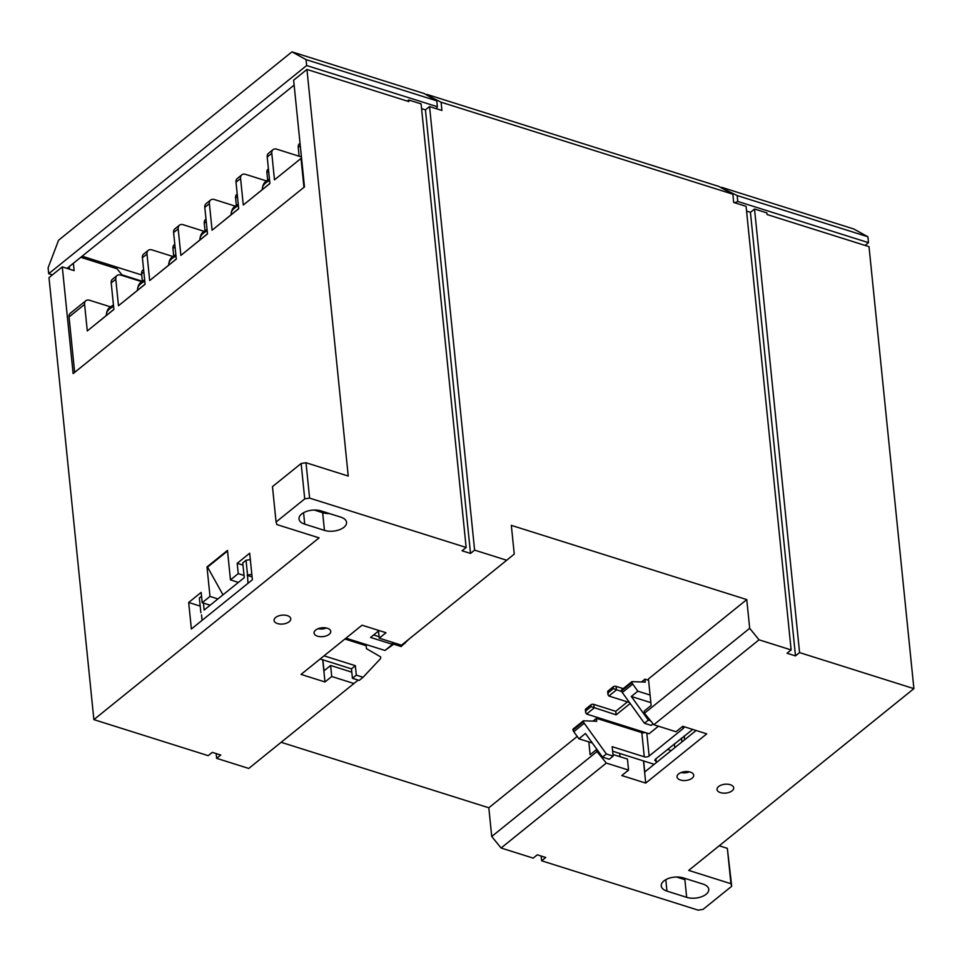 <?xml version="1.0" encoding="UTF-8"?>
<svg xmlns="http://www.w3.org/2000/svg" width="962" height="962" viewBox="0 0 962 962"><rect width="100%" height="100%" fill="white"/><g stroke="black" fill="none" stroke-linecap="round" stroke-linejoin="round"><path stroke-width="1.44" d="M287.337 615.632A8.381 4.449 174.2 0 0 278.427 615.969A8.381 4.449 174.2 0 0 274.074 620.442A8.381 4.449 174.2 0 0 277.501 623.568A8.381 4.449 174.2 0 0 286.411 623.232A8.381 4.449 174.2 0 0 290.764 618.746A8.381 4.449 174.2 0 0 287.337 615.632M327.32 628.234A8.381 4.449 174.2 0 0 318.41 628.583A8.381 4.449 174.2 0 0 314.057 633.056A8.381 4.449 174.2 0 0 317.496 636.171A8.381 4.449 174.2 0 0 326.395 635.834A8.381 4.449 174.2 0 0 330.748 631.361A8.381 4.449 174.2 0 0 327.32 628.234M690.295 772.089A8.381 4.449 174.2 0 0 681.385 772.426A8.381 4.449 174.2 0 0 677.032 776.899A8.381 4.449 174.2 0 0 680.471 780.026A8.381 4.449 174.2 0 0 689.369 779.689A8.381 4.449 174.2 0 0 693.722 775.216A8.381 4.449 174.2 0 0 690.295 772.089M730.278 784.703A8.381 4.449 174.2 0 0 721.368 785.04A8.381 4.449 174.2 0 0 717.015 789.513A8.381 4.449 174.2 0 0 720.454 792.628A8.381 4.449 174.2 0 0 729.352 792.291A8.381 4.449 174.2 0 0 733.705 787.818A8.381 4.449 174.2 0 0 730.278 784.703M321.116 510.942A13.973 7.407 174.2 0 0 306.277 511.495A13.973 7.407 174.2 0 0 299.026 518.963A13.973 7.407 174.2 0 0 304.738 524.158L324.447 530.375A13.973 7.407 174.2 0 0 339.285 529.809A13.973 7.407 174.2 0 0 346.548 522.354A13.973 7.407 174.2 0 0 340.825 517.147L321.116 510.942M676.514 877.007L684.872 879.641A13.973 7.407 -5.8 0 1 680.615 877.26M799.578 652.597L913.9 688.648L869.011 246.657L767.075 214.526L766.906 212.915L754.521 209.019L799.578 652.597L795.49 655.904L787.036 653.246L791.137 649.939L746.079 206.349L733.681 202.441L732.852 194.192L441.089 102.2L426.527 94.829M427.008 94.432L718.77 186.412L732.852 194.192M358.165 680.098L248.749 768.446L216.654 758.333L216.173 753.583M322.883 659.836L324.002 670.815L330.615 665.476L351.803 672.161M588.828 741.906L590.127 754.725L596.741 749.386L596.969 751.575L491.738 836.495L501.082 848.003L533.188 858.128L537.277 854.821L545.731 857.479L541.63 860.786L541.149 856.036M577.212 736.435L488.816 807.779L491.738 836.495M596.969 751.575L606.313 763.07L501.082 848.003M612.962 754.497L627.44 759.054L628.559 770.093L621.801 775.54L645.73 783.092L706.745 733.85L682.804 726.298L676.045 731.757L653.811 724.747L759.03 639.814L791.137 649.939M620.045 756.733L619.708 753.426M686.664 897.33A13.973 7.407 174.2 0 0 701.502 896.764A13.973 7.407 174.2 0 0 708.766 889.309A13.973 7.407 174.2 0 0 703.042 884.102L683.333 877.897A13.973 7.407 174.2 0 0 668.494 878.45A13.973 7.407 174.2 0 0 661.243 885.918A13.973 7.407 174.2 0 0 666.955 891.113L686.664 897.33L684.872 879.641M209.993 596.428L202.212 602.705L201.166 592.388L188.684 602.465L191.378 629.004L252.381 579.761L249.687 553.222L237.205 563.311L238.251 573.629L230.471 579.906L227.477 550.42L206.998 566.943L209.993 596.428L217.917 598.929M306.938 69.444L348.232 476.058L306 462.734L309.596 498.112L466.149 547.474L421.091 103.884L408.706 99.988L408.862 101.587L306.938 69.444L293.626 80.183L304.473 186.905L73.136 373.617L62.289 266.895L48.99 277.633L93.879 719.624L208.201 755.663L212.301 752.356L220.743 755.026L216.654 758.333M309.596 498.112L304.726 498.881L276.07 522.005L276.84 524.555L319.071 537.866L93.879 719.624M913.9 688.648L688.708 870.394L730.94 883.717L731.709 886.255L703.054 909.379L698.184 910.148L541.63 860.786M80.772 257.311L116.991 268.735L121.982 274.867L142.256 281.265M73.377 263.275L74.122 270.623L62.289 266.895M407.323 101.094L408.706 99.988M421.572 108.634L425.445 109.86L429.545 106.554L441.931 110.462L441.089 102.2M754.521 209.019L750.432 212.313L746.56 211.099M606.313 763.07L628.559 770.093M466.149 547.474L462.061 550.781L470.502 553.439L474.603 550.132L506.697 560.257L401.479 645.189L379.232 638.167L385.978 632.719L362.049 625.18L301.046 674.41L324.976 681.962L331.734 676.502L353.98 683.525M506.697 560.257L514.249 554.076L511.327 525.36L746.765 599.591L648.448 678.944L651.142 705.483L644.239 711.05L644.456 713.239L653.811 724.747M200.192 606.096L188.684 602.465M242.989 565.127L237.205 563.311M281.144 742.303L488.816 807.779M746.765 599.591L749.687 628.306L644.456 713.239M749.687 628.306L759.03 639.814M474.603 550.132L429.545 106.554M69.541 269.18L69.276 266.582M795.49 655.904L750.432 212.313M470.502 553.439L425.445 109.86M731.709 886.255L727.356 848.34L730.94 883.717M727.356 848.34L719.215 845.766M306 462.734L301.142 463.504L272.474 486.628L276.07 522.005M301.142 463.504L304.726 498.881M314.297 510.052L322.655 512.686A13.973 7.407 174.2 0 0 329.461 513.576M643.638 760.966L644.756 771.945L696.103 730.495M671.223 750.576L667.532 749.41M210.137 605.206L202.212 602.705M244.035 575.456L238.251 573.629M238.396 582.407L230.471 579.906M643.482 760.918L645.73 783.092M330.615 665.476L331.734 676.502M322.727 659.788L324.976 681.962M378.427 630.338L379.232 638.167M227.537 551.01L207.564 567.123L222.98 594.841M324.05 655.843L355.351 665.704L351.467 668.855L320.166 658.982M202.08 620.358L201.527 614.898M200.866 612.698L199.362 597.955L201.551 596.187M250.336 559.607L246.044 560.281L242.761 562.926L244.264 577.669L204.136 610.052L203.427 603.09M379.076 636.688L373.617 634.968M355.351 665.704L356.313 675.144L363.071 677.272L380.243 658.946A3.499 2.297 51.1 0 0 380.712 657.767L380.627 656.866L366.474 648.665L366.173 645.718L344.901 639.008M251.828 574.35L247.535 575.023L246.044 560.281M247.535 575.023L247.943 583.345M393.302 644.504L384.944 650.468L345.947 638.167M378.499 631.024L370.562 637.433L392.52 644.36L392.316 642.303M409.235 638.924L401.154 646.536L394.396 644.408L394.24 642.905M318.182 628.667A7.684 4.076 174.2 0 0 326.395 627.994M363.071 677.272L359.187 680.411L352.429 678.282L351.467 668.855M247.126 575.348L252.092 576.911M404.064 643.097L405.038 643.398M356.313 675.144L352.429 678.282M394.396 644.408L395.695 643.362M654.22 764.309L612.626 751.19M683.056 726.382A3.499 1.852 -5.8 0 1 683.778 727.368A3.499 1.852 -5.8 0 1 683.116 728.607L649.134 756.036A3.499 1.852 -5.8 0 1 644.275 756.805L612.169 746.68L613.131 756.12L609.247 759.258L602.489 757.118L585.449 733.489L578.896 738.78L592.303 743.001M692.724 729.424L655.435 759.174L654.773 760.413L657.094 761.988M650.072 695.045L637.854 691.185L632.743 684.09A3.499 2.297 -128.9 0 1 631.986 682.539L631.902 681.637L645.261 682.106L644.961 679.16L648.58 680.302M623.232 688.624L616.101 686.375A2.092 1.106 174.2 0 0 613.191 686.832L608.068 690.969A2.092 1.106 174.2 0 0 607.671 691.714L607.972 694.6L608.249 692.736L613.371 688.6L621.765 691.582M590.872 704.845L585.762 708.982A2.092 1.106 174.2 0 0 585.365 709.728L585.654 712.601L585.93 710.75L591.053 706.613L616.113 714.85L615.752 711.315L593.794 704.388A2.092 1.106 174.2 0 0 590.872 704.845L591.053 706.613M645.31 732.563A3.499 1.852 -5.8 0 1 641.822 732.623L596.452 718.325L592.965 721.139M627.44 701.875L615.752 711.315M641.486 681.974L644.961 679.16M578.896 738.78L573.785 731.685A3.499 2.297 -128.9 0 1 573.027 730.122L572.943 729.22L583.381 720.791L596.741 721.272L596.452 718.325M631.902 681.637L621.452 690.055L621.548 690.957L631.986 682.539M653.09 723.857L651.214 725.384L644.456 723.256L622.294 692.52A3.499 2.297 -128.9 0 1 621.548 690.957M629.521 702.537L608.886 696.031L607.972 694.6M616.113 714.85L630.206 703.487M658.441 726.202L649.085 733.753L586.579 714.044L585.654 712.601M573.027 730.122L583.465 721.692L583.381 720.791M583.465 721.692A3.499 2.297 51.1 0 0 584.223 723.256L606.373 753.98L613.131 756.12M681.156 772.51A7.684 4.076 174.2 0 0 689.369 771.849M606.373 753.98L602.489 757.118M644.456 723.256L648.34 720.117L631.3 696.476L650.853 702.633M637.854 691.185L631.3 696.476M648.34 720.117L650.637 720.839M301.431 156.95L276.815 149.194A6.987 4.594 51.1 0 0 273.028 149.651A6.987 4.594 51.1 0 0 271.789 153.307L267.208 157.01A6.987 4.594 -128.9 0 1 268.446 153.355L273.028 149.651M266.498 180.952L245.623 174.375A6.987 4.594 51.1 0 0 241.835 174.831A6.987 4.594 51.1 0 0 240.584 178.487L236.003 182.191A6.987 4.594 -128.9 0 1 237.241 178.535L241.835 174.831M235.305 206.133L214.418 199.555A6.987 4.594 51.1 0 0 210.63 200.012A6.987 4.594 51.1 0 0 209.391 203.679L204.798 207.371A6.987 4.594 -128.9 0 1 206.048 203.716L210.63 200.012M204.1 231.313L183.225 224.735A6.987 4.594 51.1 0 0 179.437 225.192A6.987 4.594 51.1 0 0 178.186 228.86L173.605 232.551A6.987 4.594 -128.9 0 1 174.844 228.896L179.437 225.192M172.907 256.493L152.02 249.916A6.987 4.594 51.1 0 0 148.232 250.373A6.987 4.594 51.1 0 0 146.994 254.04L142.4 257.732A6.987 4.594 -128.9 0 1 143.651 254.076L148.232 250.373M141.703 281.674L120.827 275.096A6.987 4.594 51.1 0 0 117.039 275.553A6.987 4.594 51.1 0 0 115.789 279.22L111.207 282.912A6.987 4.594 -128.9 0 1 112.446 279.257L117.039 275.553M299.122 156.229L298.232 147.39A6.987 4.594 -128.9 0 1 299.471 143.723L300.036 143.278M142.364 281.181L141.618 273.797A6.987 4.594 -128.9 0 1 142.857 270.13L143.603 269.528M173.689 255.904L172.944 248.509A6.987 4.594 -128.9 0 1 174.182 244.853L174.807 244.348M205.014 230.639L204.269 223.232A6.987 4.594 -128.9 0 1 205.507 219.564L206 219.168M236.339 205.375L235.582 197.956A6.987 4.594 -128.9 0 1 236.832 194.288L237.205 193.987M267.664 180.11L266.907 172.667A6.987 4.594 -128.9 0 1 268.145 169.011L268.398 168.807M110.498 306.866L89.622 300.276A6.987 4.594 51.1 0 0 85.834 300.733A6.987 4.594 51.1 0 0 84.596 304.401L69.036 316.955L74.663 372.39M271.789 153.307L274.483 179.846L301.01 158.429L303.944 187.325M240.584 178.487L243.278 205.026L269.901 183.55L267.208 157.01M209.391 203.679L212.085 230.207L238.696 208.73L236.003 182.191M178.186 228.86L180.88 255.387L207.503 233.91L204.798 207.371M146.994 254.04L149.687 280.567L176.299 259.091L173.605 232.551M115.789 279.22L118.482 305.748L145.094 284.271L142.4 257.732M84.596 304.401L87.289 330.928L113.901 309.451L111.207 282.912M69.036 316.955A6.987 4.594 -128.9 0 1 70.274 313.287L85.834 300.733M93.35 326.034L113.889 309.343M113.588 306.433A18.17 9.632 174.2 0 0 109.788 308.766A18.17 9.632 174.2 0 0 106.361 315.223L106.361 315.223A18.17 9.632 174.2 0 0 106.361 315.235C106.529 311.279 107.876 308.513 110.414 306.938L113.444 304.978M124.543 300.853L145.094 284.151M144.793 281.253A18.17 9.632 174.2 0 0 140.993 283.586A18.17 9.632 174.2 0 0 137.554 290.031L137.554 290.031A18.17 9.632 174.2 0 0 137.554 290.055C137.722 286.099 139.081 283.333 141.606 281.758L144.649 279.798M155.748 275.673L176.286 258.97M175.998 256.072A18.17 9.632 174.2 0 0 172.186 258.405A18.17 9.632 174.2 0 0 168.759 264.851L168.759 264.851A18.17 9.632 174.2 0 0 168.759 264.875C168.927 260.918 170.274 258.153 172.811 256.577L175.842 254.617M186.941 250.493L207.491 233.79M218.146 225.312L238.684 208.61M249.35 200.132L269.889 183.429M269.588 180.531A18.17 9.632 174.2 0 0 265.789 182.864A18.17 9.632 174.2 0 0 262.349 189.31L262.349 189.31A18.17 9.632 174.2 0 0 262.349 189.334C262.53 185.377 263.877 182.612 266.414 181.024L269.444 179.064M721.091 187.698L737.169 195.551L867.892 236.772L868.494 242.665L865.078 245.418M734.595 202.729L737.77 201.455L868.494 242.665M737.77 201.455L737.169 195.551M721.584 187.301L853.811 228.992L867.892 236.772M436.483 108.742L437.361 106.734L436.772 100.842L424.194 93.542L291.967 51.852L58.586 240.211L48.1 267.821L48.701 273.713L306.65 65.524L306.048 59.632L291.967 51.852M436.772 100.842L306.048 59.632M437.361 106.734L306.65 65.524M294.131 85.101L67.039 268.398M52.405 274.879L48.701 273.713M82.143 256.205L141.739 274.988M303.571 512.722L304.738 524.158M665.8 879.677L666.955 891.113M322.655 512.686L324.447 530.375M392.52 644.36L384.944 650.468M613.371 688.6L613.191 686.832M608.249 692.736L608.068 690.969M585.93 710.75L585.762 708.982M683.116 728.607L682.888 726.334M608.886 696.031L616.462 689.91L616.101 686.375M586.579 714.044L594.155 707.924L593.794 704.388M649.134 756.036L646.801 733.032M644.275 756.805L641.822 732.623M681.914 741.955L681.529 738.107M684.559 739.814L684.174 735.978M656.204 761.712L655.904 758.79M573.785 731.685L584.223 723.256M622.294 692.52L632.743 684.09M300.288 145.731L298.232 147.39M143.855 271.993L141.618 273.797M175.048 246.813L172.944 248.509M206.253 221.633L204.269 223.232M237.446 196.44L235.582 197.956M268.651 171.26L266.907 172.667M207.191 230.892A18.17 9.632 174.2 0 0 203.391 233.225A18.17 9.632 174.2 0 0 199.952 239.67C200.12 235.738 201.479 232.972 204.004 231.385L207.046 229.425M238.396 205.712A18.17 9.632 174.2 0 0 234.584 208.045A18.17 9.632 174.2 0 0 231.157 214.49C231.325 210.558 232.672 207.792 235.209 206.205L238.239 204.245M731.036 193.194L730.964 192.484M393.314 644.48L393.121 642.556M674.771 747.714L674.386 743.879"/></g></svg>

